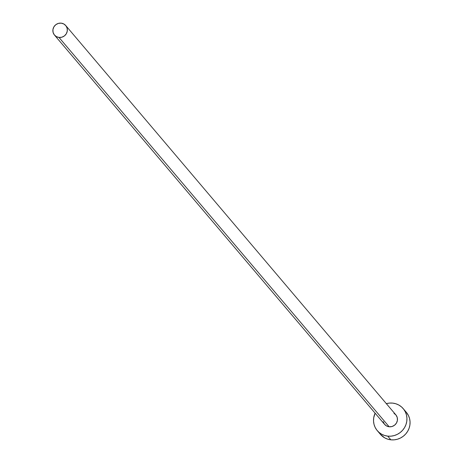 <?xml version="1.0" encoding="UTF-8"?>
<svg xmlns="http://www.w3.org/2000/svg" width="463" height="463" viewBox="0 0 463 463"><rect width="100%" height="100%" fill="white"/><g stroke="black" fill="none" stroke-linecap="round" stroke-linejoin="round"><path stroke-width="0.69" d="M393.972 413.314L396.062 415.12L397.266 417.609L397.399 420.404L396.438 423.084L394.534 425.231L391.976 426.533L389.151 426.776A7.373 7.067 -40.3 0 0 396.525 422.933A7.373 7.067 -40.3 0 0 395.853 414.86L65.729 25.534A7.373 7.067 139.7 0 1 66.394 33.608A7.373 7.067 139.7 0 1 59.021 37.457L389.151 426.776L386.495 425.937L384.406 424.131L383.202 421.643M54.484 35.072L384.614 424.392A7.373 7.067 -40.3 0 0 389.151 426.776L59.021 37.457A7.373 7.067 139.7 0 1 54.484 35.072A7.373 7.067 139.7 0 1 53.812 26.999A7.373 7.067 139.7 0 1 61.185 23.15A7.373 7.067 139.7 0 1 65.729 25.534M377.264 430.625L380.383 434.311A17.009 16.309 -40.3 0 0 390.859 439.815A17.009 16.309 -40.3 0 0 407.874 430.943A17.009 16.309 -40.3 0 0 406.329 412.307L403.209 408.626A17.009 16.309 139.7 0 1 404.749 427.256A17.009 16.309 139.7 0 1 387.739 436.134L390.859 439.815L387.739 436.134A17.009 16.309 139.7 0 1 377.264 430.625A17.009 16.309 139.7 0 1 375.105 413.181L373.705 417.829L373.531 421.081L374.006 424.282L375.099 427.303L376.778 430.029L378.971 432.349L381.599 434.19L384.562 435.463L387.739 436.134L391.009 436.163L394.256 435.561L397.341 434.346L400.159 432.569L402.59 430.289L404.552 427.604L405.958 424.606L406.769 421.423L406.936 418.164L406.462 414.97L405.368 411.948L403.69 409.223L401.496 406.896L398.869 405.061L395.906 403.782L392.728 403.117A17.009 16.309 139.7 0 1 403.209 408.626M386.35 403.649A17.009 16.309 139.7 0 1 392.728 403.117L389.458 403.082L386.211 403.684M380.349 434.271L384.724 437.871L387.687 439.15L390.859 439.815L394.135 439.85L397.376 439.248L400.466 438.033L403.285 436.25L405.715 433.976L407.677 431.285L409.084 428.292L409.888 425.103L410.062 421.851L409.587 418.65L408.493 415.629L406.294 412.261M61.185 23.15L58.361 23.399L55.803 24.695L53.899 26.848L52.938 29.522L53.071 32.323L54.275 34.812L56.364 36.612L59.021 37.457L61.845 37.208L64.403 35.911L66.307 33.758L67.268 31.079L67.135 28.284L65.937 25.795L63.848 23.995L61.185 23.15"/></g></svg>
